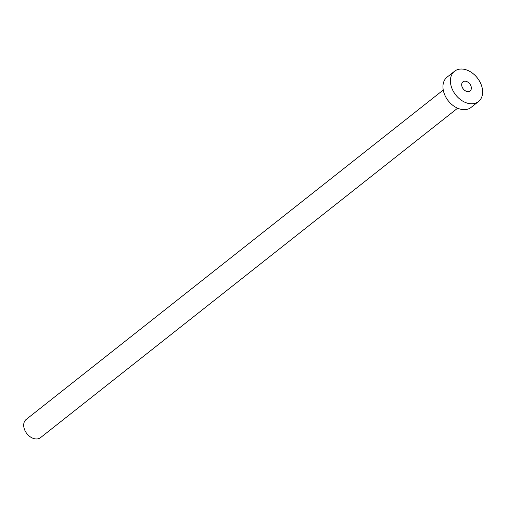 <?xml version="1.0" encoding="UTF-8"?>
<svg xmlns="http://www.w3.org/2000/svg" width="508" height="508" viewBox="0 0 508 508"><rect width="100%" height="100%" fill="white"/><g stroke="black" fill="none" stroke-linecap="round" stroke-linejoin="round"><path stroke-width="0.76" d="M468.268 91.624A5.798 4.128 51.7 0 0 470.11 90.957A5.798 4.128 51.7 0 0 470.497 84.976A5.798 4.128 51.7 0 0 464.763 81.204A5.798 4.128 51.7 0 0 462.921 81.864A5.798 4.128 51.7 0 0 462.534 87.852A5.798 4.128 51.7 0 0 468.268 91.624M457.613 108.21L40.545 437.629A11.589 8.249 -128.3 0 1 36.868 438.956A11.589 8.249 -128.3 0 1 25.4 431.413A11.589 8.249 -128.3 0 1 26.175 419.443L443.249 90.024M478.485 101.568L471.037 107.455A19.317 13.754 -128.3 0 1 464.909 109.664A19.317 13.754 -128.3 0 1 445.802 97.092A19.317 13.754 -128.3 0 1 447.091 77.14L454.546 71.253A19.317 13.754 -128.3 0 1 460.667 69.044A19.317 13.754 -128.3 0 1 479.781 81.617A19.317 13.754 -128.3 0 1 478.485 101.568A19.317 13.754 -128.3 0 1 472.364 103.784A19.317 13.754 -128.3 0 1 453.25 91.205A19.317 13.754 -128.3 0 1 454.546 71.253"/></g></svg>
